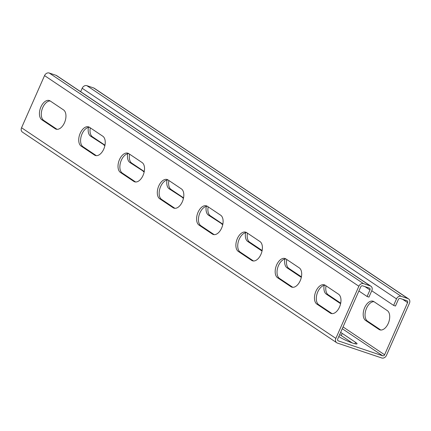 <?xml version="1.0" encoding="UTF-8"?>
<svg xmlns="http://www.w3.org/2000/svg" width="431" height="431" viewBox="0 0 431 431"><rect width="100%" height="100%" fill="white"/><g stroke="black" fill="none" stroke-linecap="round" stroke-linejoin="round"><path stroke-width="0.65" d="M21.55 127.754L335.862 338.389A3.992 3.216 123.8 0 0 336.724 342.742L22.412 132.107A3.992 3.216 -56.2 0 1 21.55 127.754L44.549 75.603A3.992 3.216 -56.2 0 1 49.231 73.017L56.019 75.301A3.992 3.216 -56.2 0 1 56.644 75.608L370.956 286.243A3.992 3.216 123.8 0 1 371.818 290.596L368.947 297.115L367.093 296.49L358.894 290.995M370.956 286.243A3.992 3.216 123.8 0 0 370.331 285.936L363.548 283.652A3.992 3.216 123.8 0 0 358.867 286.238L335.862 338.389M342.262 328.697L382.723 355.807L338.308 340.878A1.595 1.288 123.8 0 1 338.06 340.754A1.595 1.288 123.8 0 1 337.715 339.014L360.715 286.863A1.595 1.288 123.8 0 1 362.59 285.828L369.372 288.107A1.595 1.288 123.8 0 1 369.626 288.231A1.595 1.288 123.8 0 1 369.97 289.971L367.093 296.49M316.887 304.092L330.243 313.041A10.376 6.007 -71.4 0 0 331.094 313.461A10.376 6.007 -71.4 0 0 339.817 306.301A10.376 6.007 -71.4 0 0 338.55 294.211L325.195 285.257A10.376 6.007 -71.4 0 0 324.349 284.837A10.376 6.007 -71.4 0 0 315.621 291.997A10.376 6.007 -71.4 0 0 316.887 304.092L318.735 304.712L332.059 313.639M277.596 277.758L290.957 286.712A10.376 6.007 -71.4 0 0 291.803 287.132A10.376 6.007 -71.4 0 0 300.526 279.972A10.376 6.007 -71.4 0 0 299.265 267.877L285.904 258.929A10.376 6.007 -71.4 0 0 285.058 258.508A10.376 6.007 -71.4 0 0 276.336 265.668A10.376 6.007 -71.4 0 0 277.596 277.758L279.45 278.383L292.773 287.31M238.311 251.429L251.666 260.383A10.376 6.007 -71.4 0 0 252.512 260.803A10.376 6.007 -71.4 0 0 261.234 253.643A10.376 6.007 -71.4 0 0 259.974 241.549L246.613 232.6A10.376 6.007 -71.4 0 0 245.767 232.18A10.376 6.007 -71.4 0 0 237.045 239.34A10.376 6.007 -71.4 0 0 238.311 251.429L240.159 252.054L253.482 260.981M199.02 225.101L212.375 234.055A10.376 6.007 -71.4 0 0 213.226 234.469A10.376 6.007 -71.4 0 0 221.949 227.315A10.376 6.007 -71.4 0 0 220.683 215.22L207.327 206.271A10.376 6.007 -71.4 0 0 206.481 205.851A10.376 6.007 -71.4 0 0 197.754 213.011A10.376 6.007 -71.4 0 0 199.02 225.101L200.873 225.725L214.191 234.653M159.729 198.772A10.376 6.007 -71.4 0 1 158.468 186.677A10.376 6.007 -71.4 0 1 167.19 179.522A10.376 6.007 -71.4 0 1 168.036 179.937L181.397 188.891A10.376 6.007 -71.4 0 1 182.658 200.986A10.376 6.007 -71.4 0 1 173.935 208.141A10.376 6.007 -71.4 0 1 173.09 207.726L159.729 198.772L161.582 199.391L174.905 208.324M120.443 172.443A10.376 6.007 -71.4 0 1 119.177 160.348A10.376 6.007 -71.4 0 1 127.899 153.194A10.376 6.007 -71.4 0 1 128.745 153.608L142.106 162.562A10.376 6.007 -71.4 0 1 143.367 174.652A10.376 6.007 -71.4 0 1 134.644 181.812A10.376 6.007 -71.4 0 1 133.799 181.392L120.443 172.443L122.291 173.063L135.614 181.995M81.152 146.114A10.376 6.007 -71.4 0 1 79.891 134.019A10.376 6.007 -71.4 0 1 88.614 126.859A10.376 6.007 -71.4 0 1 89.459 127.28L102.815 136.234A10.376 6.007 -71.4 0 1 104.081 148.323A10.376 6.007 -71.4 0 1 95.359 155.483A10.376 6.007 -71.4 0 1 94.513 155.063L81.152 146.114L83.005 146.734L96.328 155.661M41.861 119.786A10.376 6.007 -71.4 0 1 40.6 107.691A10.376 6.007 -71.4 0 1 49.323 100.531A10.376 6.007 -71.4 0 1 50.168 100.951L63.529 109.905A10.376 6.007 -71.4 0 1 64.79 121.995A10.376 6.007 -71.4 0 1 56.068 129.155A10.376 6.007 -71.4 0 1 55.222 128.734L41.861 119.786L43.714 120.405L57.037 129.332M325.227 285.279A10.376 6.007 -71.4 0 0 317.189 293.414A10.376 6.007 -71.4 0 0 318.735 304.712M285.942 258.95A10.376 6.007 -71.4 0 0 277.898 267.085A10.376 6.007 -71.4 0 0 279.45 278.383M246.651 232.621A10.376 6.007 -71.4 0 0 238.607 240.757A10.376 6.007 -71.4 0 0 240.159 252.054M207.359 206.293A10.376 6.007 -71.4 0 0 199.321 214.428A10.376 6.007 -71.4 0 0 200.873 225.725M168.074 179.964A10.376 6.007 -71.4 0 0 160.03 188.099A10.376 6.007 -71.4 0 0 161.582 199.391M128.783 153.635A10.376 6.007 -71.4 0 0 120.739 161.765A10.376 6.007 -71.4 0 0 122.291 173.063M89.492 127.307A10.376 6.007 -71.4 0 0 81.454 135.436A10.376 6.007 -71.4 0 0 83.005 146.734M50.206 100.973A10.376 6.007 -71.4 0 0 42.163 109.108A10.376 6.007 -71.4 0 0 43.714 120.405M336.724 342.742A3.992 3.216 123.8 0 0 337.349 343.049L381.769 357.983A3.992 3.216 123.8 0 0 386.451 355.397L409.45 303.246A3.992 3.216 123.8 0 0 408.588 298.893A3.992 3.216 123.8 0 0 407.963 298.586L401.175 296.307A3.992 3.216 123.8 0 0 396.493 298.893L393.622 305.412L371.748 290.753M339.66 334.596A10.376 1.32 23.8 0 1 341.255 335.571L352.24 342.936M341.255 335.571L342.214 333.4L355.57 342.349A10.376 1.32 23.8 0 1 357.046 343.841A10.376 1.32 23.8 0 1 349.956 342.085A10.376 1.32 23.8 0 1 339.531 336.956L338.831 336.487M342.214 333.4A10.376 1.32 23.8 0 0 340.619 332.42M380.794 330.027L367.471 321.095L365.623 320.475A10.376 6.007 -71.4 0 1 364.357 308.38A10.376 6.007 -71.4 0 1 373.079 301.226A10.376 6.007 -71.4 0 1 373.93 301.641L387.286 310.595A10.376 6.007 -71.4 0 1 388.552 322.69A10.376 6.007 -71.4 0 1 379.824 329.844A10.376 6.007 -71.4 0 1 378.978 329.429L365.623 320.475M373.963 301.668A10.376 6.007 -71.4 0 0 365.924 309.803A10.376 6.007 -71.4 0 0 367.471 321.095M340.711 303.16L328.185 294.766L326.332 294.147A10.376 6.007 -71.4 0 1 324.139 285.381M326.025 285.812A10.376 6.007 -71.4 0 0 328.185 294.766M301.42 276.831L288.894 268.438L287.046 267.818A10.376 6.007 -71.4 0 1 284.853 259.047M286.734 259.484A10.376 6.007 -71.4 0 0 288.894 268.438M262.134 250.503L249.603 242.109L247.755 241.484A10.376 6.007 -71.4 0 1 245.562 232.718M247.448 233.155A10.376 6.007 -71.4 0 0 249.603 242.109M222.843 224.174L210.317 215.78L208.464 215.155A10.376 6.007 -71.4 0 1 206.271 206.39M208.157 206.826A10.376 6.007 -71.4 0 0 210.317 215.78M183.552 197.845L171.026 189.451L169.178 188.826A10.376 6.007 -71.4 0 1 166.986 180.061M168.866 180.497A10.376 6.007 -71.4 0 0 171.026 189.451M144.266 171.516L131.735 163.123L129.887 162.498A10.376 6.007 -71.4 0 1 127.695 153.732M129.58 154.169A10.376 6.007 -71.4 0 0 131.735 163.123M104.975 145.188L92.449 136.789L90.596 136.169A10.376 6.007 -71.4 0 1 88.403 127.404M90.289 127.84A10.376 6.007 -71.4 0 0 92.449 136.789M402.619 299.286L407.597 302.621L384.597 354.778A1.595 1.288 123.8 0 1 382.723 355.807M340.662 303.424L339.693 303.095A10.376 6.007 -71.4 0 0 340.538 303.516A10.376 6.007 -71.4 0 0 340.635 303.548M339.693 303.095L326.332 294.147M301.371 277.095L300.402 276.767A10.376 6.007 -71.4 0 0 301.247 277.187A10.376 6.007 -71.4 0 0 301.344 277.219M300.402 276.767L287.046 267.818M262.08 250.767L261.111 250.438A10.376 6.007 -71.4 0 0 261.962 250.858A10.376 6.007 -71.4 0 0 262.053 250.885M261.111 250.438L247.755 241.484M222.795 224.432L208.464 215.155M221.825 224.109A10.376 6.007 -71.4 0 0 222.671 224.529A10.376 6.007 -71.4 0 0 222.768 224.556M183.504 198.104L169.178 188.826M182.534 197.781A10.376 6.007 -71.4 0 0 183.38 198.195A10.376 6.007 -71.4 0 0 183.477 198.228M144.213 171.775L129.887 162.498M143.243 171.452A10.376 6.007 -71.4 0 0 144.094 171.867A10.376 6.007 -71.4 0 0 144.191 171.899M104.927 145.446L90.596 136.169M103.957 145.118A10.376 6.007 -71.4 0 0 104.803 145.538A10.376 6.007 -71.4 0 0 104.9 145.57M80.662 91.701L82.181 88.253A3.992 3.216 -56.2 0 1 86.863 85.672L93.651 87.951A3.992 3.216 -56.2 0 1 94.276 88.258L408.588 298.893M393.622 305.412L395.469 306.032L398.346 299.513A1.595 1.288 123.8 0 1 400.221 298.478L407.004 300.763A1.595 1.288 123.8 0 1 407.252 300.881A1.595 1.288 123.8 0 1 407.597 302.621M56.019 75.301L370.331 285.936M49.231 73.017L363.548 283.652M44.549 75.603L358.867 286.238M337.85 340.571L338.308 340.878M343.044 326.93L384.597 354.778M93.651 87.951L407.963 298.586M86.863 85.672L401.175 296.307M82.181 88.253L396.493 298.893M380.756 330.022L378.978 329.429M354.95 343.755L355.57 342.349M330.243 313.041L332.021 313.639M290.957 286.712L292.73 287.31M251.666 260.383L253.439 260.981M212.375 234.055L214.153 234.647M173.09 207.726L174.862 208.318M133.799 181.392L135.571 181.99M94.513 155.063L96.285 155.661M55.222 128.734L56.994 129.332M364.987 286.637L369.97 289.971"/></g></svg>
